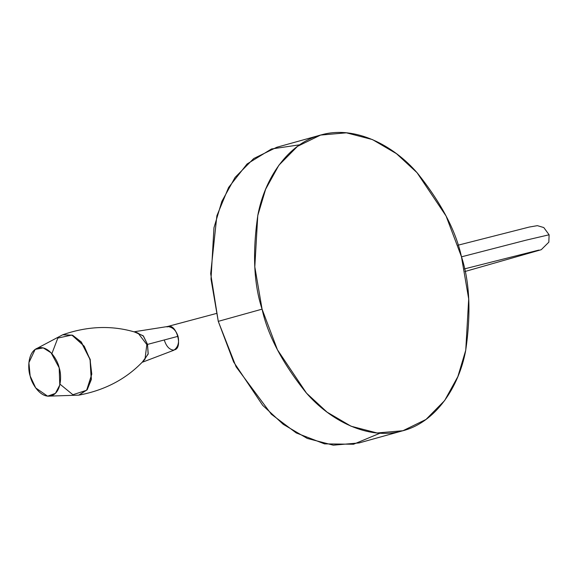 <?xml version="1.0" encoding="UTF-8"?>
<svg xmlns="http://www.w3.org/2000/svg" width="578" height="578" viewBox="0 0 578 578"><rect width="100%" height="100%" fill="white"/><g stroke="black" fill="none" stroke-linecap="round" stroke-linejoin="round"><path stroke-width="0.87" d="M380.021 433.189L353.541 444.244L324.518 443.875L296.247 432.944L271.357 414.238L236.099 366.813L218.267 321.354L210.681 273.676L216.866 215.811L228.585 187.489L247.059 163.986L271.523 148.958L299.686 144.811M320.58 135.071L276.768 147.274L253.713 158.545L235.08 177.417L221.844 201.404L213.961 227.761L211.006 279.066L218.267 321.354L262.072 309.151L254.811 266.863L257.766 215.558L265.649 189.201L278.885 165.214L297.518 146.342L320.58 135.071L346.424 132.824L372.449 139.573L396.457 153.661L417.013 172.656L446.086 216.028L461.439 256.646L468.7 298.934L465.745 350.239L457.863 376.596L444.627 400.583L425.993 419.455L402.938 430.726L377.087 432.973L351.063 426.224L327.054 412.136L306.499 393.141L277.433 349.769L262.072 309.151L218.267 321.354L233.62 361.973L262.694 405.344L283.249 424.339L307.258 438.427L333.282 445.176L359.126 442.929L402.938 430.726M262.072 309.151C267.737 335.24 282.432 363.107 306.152 392.751C330.089 420.524 368.309 440.487 401.992 430.986C435.993 422.663 458.99 386.581 465.644 350.745C471.164 313.399 469.762 282.035 461.439 256.646C455.775 230.557 441.086 202.69 417.359 173.046C393.423 145.273 355.203 125.31 321.52 134.811C287.526 143.142 264.529 179.223 257.875 215.052C252.348 252.398 253.749 283.762 262.072 309.151M167.071 326.967L167.981 326.599C176.449 323.153 183.32 348.455 174.31 349.878C183.32 348.455 176.449 323.153 167.981 326.599C172.757 327.199 176.109 330.435 178.038 336.317C179.353 342.364 178.111 346.887 174.31 349.878C178.111 346.887 179.353 342.364 178.038 336.317L147.52 344.401L148.206 353.729L142.947 362.009L142.217 362.233L148.134 354.17L147.52 344.401L178.038 336.317C176.109 330.435 172.757 327.199 167.981 326.599L167.071 326.967M458.007 245.202L529.267 227.053L537.374 225.658L543.79 227.551L549.1 234.784L526.016 240.173L461.49 256.827L526.016 240.173L549.1 234.784L548.84 242.168L541.239 249.71L464.95 271.516M174.31 349.878L173.349 350.087C169.303 349.574 166.298 346.273 164.333 340.182M134.132 331.823L134.876 331.656L143.46 336.114L147.52 344.401L143.178 335.775L134.132 331.823M138.019 333.051L146.841 344.589L144.984 359.241L146.841 344.589L138.019 333.051C113.866 325.147 88.824 325.703 62.894 334.705L72.647 335.262L81.325 342.003L90.24 359.487L91.382 379.349L87.22 389.702L78.962 395.121L87.17 389.767L91.375 379.406L90.24 359.487L81.288 341.959L72.575 335.226L62.894 334.705M89.778 359.617L90.24 359.487L89.778 359.617M51.876 353.649L57.822 338.072L71.853 335.059L84.236 346.222L90.06 359.538L91.779 374.139L86.642 390.258L72.9 394.723L59.982 384.153M30.15 375.982L28.9 362.673L35.164 349.372L43.249 347.898L51.095 352.811L59.187 367.81L59.78 385.056L55.416 393.38L47.606 396.168L35.706 387.932L30.15 375.982C31.472 383.163 40.344 398.574 51.182 395.872C61.839 392.52 61.68 374.66 59.187 367.81C57.865 360.629 48.993 345.218 38.155 347.92C27.491 351.272 27.657 369.132 30.15 375.982M47.606 396.168L78.767 395.15L87.032 389.753L91.201 379.399L90.06 359.538L81.144 342.053L72.467 335.312L62.713 334.778L35.164 349.372M167.396 326.548L216.28 313.5M538.862 250.086L464.409 268.907M142.947 362.009L173.819 350.246M134.876 331.656L167.432 326.541M78.962 395.121C105.94 390.056 127.948 378.091 144.984 359.241"/></g></svg>
